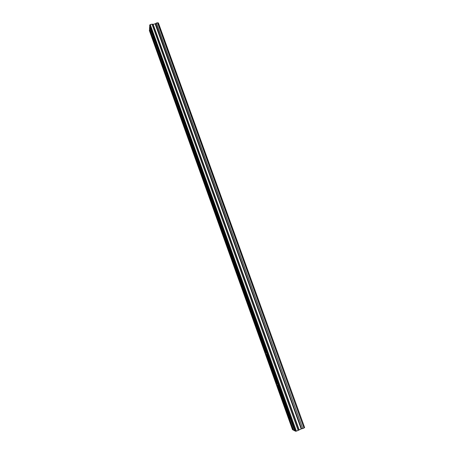 <?xml version="1.0" encoding="UTF-8"?>
<svg xmlns="http://www.w3.org/2000/svg" width="454" height="454" viewBox="0 0 454 454"><rect width="100%" height="100%" fill="white"/><g stroke="black" fill="none" stroke-linecap="round" stroke-linejoin="round"><path stroke-width="0.68" d="M149.599 26.86L153.707 38.306L153.009 37.33L153.566 40.139L149.48 28.755L149.78 26.082M152.084 24.141L153.146 24.351L155.313 23.744L301.399 428.848L298.255 430.369L152.084 24.141L150.274 24.59L149.712 25.01L149.667 25.764L295.219 431.079L296.377 431.147L298.255 430.369M288.67 416.664L288.279 414.911C288.523 414.604 288.999 415.342 289.709 417.124L294.601 430.761L293.528 430.205L288.67 416.664C289.374 418.44 289.851 419.184 290.095 418.883L153.707 38.306L154.258 41.11L153.566 40.139L163.179 66.931L162.64 64.218L163.378 65.245L163.911 67.958L163.179 66.931L172.912 94.057L172.395 91.441L173.173 92.531L173.689 95.147L172.912 94.057L182.769 121.53L182.264 119.005C182.4 118.687 182.678 119.073 183.093 120.157L183.598 122.688C183.461 123 183.183 122.614 182.769 121.53L192.751 149.349L192.263 146.914C192.405 146.591 192.7 147 193.137 148.146L193.625 150.58C193.483 150.904 193.188 150.495 192.751 149.349L202.864 177.531L202.388 175.182C202.541 174.847 202.853 175.284 203.313 176.487L203.789 178.836C203.636 179.171 203.33 178.734 202.864 177.531L213.102 206.071L212.642 203.806C212.807 203.466 213.13 203.931 213.624 205.202L214.084 207.467C213.919 207.807 213.596 207.342 213.102 206.071L223.482 234.985L223.028 232.806C223.203 232.459 223.55 232.953 224.066 234.292L224.514 236.472C224.344 236.812 223.998 236.318 223.482 234.985L233.992 264.273L233.549 262.174C233.736 261.827 234.099 262.355 234.644 263.763L235.087 265.862C234.9 266.209 234.536 265.675 233.992 264.273L244.638 293.948L244.212 291.922C244.405 291.581 244.791 292.149 245.37 293.625L245.796 295.65C245.597 295.991 245.211 295.423 244.638 293.948L255.426 324.02L255.012 322.068C255.216 321.727 255.619 322.334 256.232 323.878L256.646 325.836C256.442 326.171 256.033 325.563 255.426 324.02L265.953 352.605C266.169 352.276 266.6 352.923 267.241 354.546L267.65 356.43C267.429 356.759 266.997 356.112 266.362 354.489L277.042 383.551C277.269 383.233 277.723 383.919 278.398 385.622L278.796 387.444C278.563 387.756 278.115 387.069 277.439 385.367L288.67 416.664M158.287 22.882L304.634 427.549L158.395 22.904L156.38 23.001L155.455 23.642L301.581 428.809L155.535 23.602M157.583 22.723L303.987 428.02L157.583 22.717L303.993 428.02L304.549 427.611M149.411 29.828L149.366 30.566L292.507 429.677L293.102 429.853L149.553 29.726L292.921 429.893M149.593 29.073L149.553 29.726M304.634 427.549L158.395 22.904M157.504 22.706L303.993 428.02M303.925 428.065L302.75 428.542L156.38 23.001M156.301 23.052L302.75 428.542M302.648 428.57L301.672 428.78M295.162 430.92L294.601 430.761M293.471 430.046L293.102 429.853M294.782 430.721L149.735 26.758M149.712 25.01L295.65 431.3M150.274 24.59L296.377 431.147M155.12 23.835L301.178 428.916M151.988 24.141L298.164 430.415M152.953 24.363L298.936 429.853M299.112 429.762L153.146 24.351"/></g></svg>
